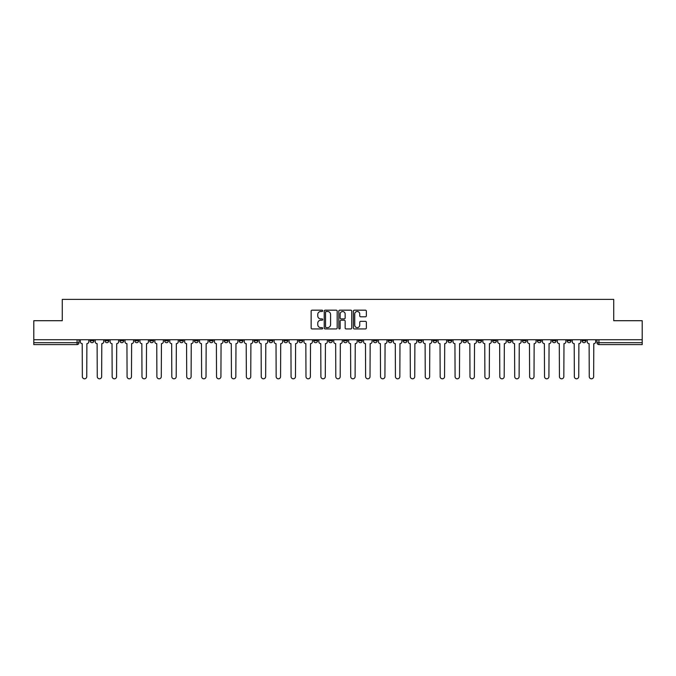 <?xml version="1.0" encoding="UTF-8"?>
<svg xmlns="http://www.w3.org/2000/svg" width="676" height="676" viewBox="0 0 676 676"><rect width="100%" height="100%" fill="white"/><g stroke="black" fill="none" stroke-linecap="round" stroke-linejoin="round"><path stroke-width="1.01" d="M322.705 310.833A0.659 0.659 0 0 0 322.055 310.174L312.084 310.174A0.938 0.938 0 0 0 311.146 311.112L311.146 327.995A0.938 0.938 0 0 0 312.084 328.933L322.055 328.933A0.659 0.659 0 0 0 322.705 328.282A0.659 0.659 0 0 0 322.055 327.623L320.762 327.623A3 3 0 0 1 317.762 324.624L317.762 323.212A3 3 0 0 1 320.762 320.213L322.055 320.213A0.659 0.659 0 0 0 322.705 319.554A0.659 0.659 0 0 0 322.055 318.895L320.762 318.895A3 3 0 0 1 317.762 315.895L317.762 314.492A3 3 0 0 1 320.762 311.484L322.055 311.484A0.659 0.659 0 0 0 322.705 310.833M582.087 339.724L582.087 340.772L585.906 340.772A1.91 1.91 0 0 1 583.996 342.681A1.91 1.91 0 0 1 582.087 340.772L582.087 339.724M492.635 339.724L492.635 340.772L496.454 340.772A1.91 1.91 0 0 1 494.545 342.681A1.91 1.91 0 0 1 492.635 340.772L492.635 339.724M477.721 339.724L477.721 340.772L481.549 340.772A1.91 1.91 0 0 1 479.639 342.681A1.91 1.91 0 0 1 477.721 340.772L477.721 339.724M388.269 339.724L388.269 340.772L392.097 340.772A1.91 1.91 0 0 1 390.179 342.681A1.91 1.91 0 0 1 388.269 340.772L388.269 339.724M373.363 339.724L373.363 340.772L377.183 340.772A1.91 1.91 0 0 1 375.273 342.681A1.91 1.91 0 0 1 373.363 340.772L373.363 339.724M358.449 339.724L358.449 340.772L362.277 340.772A1.91 1.91 0 0 1 360.367 342.681A1.91 1.91 0 0 1 358.449 340.772L358.449 339.724M328.637 339.724L328.637 340.772L332.457 340.772A1.91 1.91 0 0 1 330.547 342.681A1.91 1.91 0 0 1 328.637 340.772L328.637 339.724M298.817 340.772L298.817 339.724L298.817 340.772A1.91 1.91 0 0 0 300.727 342.681A1.91 1.91 0 0 1 298.817 340.772L302.637 340.772A1.91 1.91 0 0 1 300.727 342.681A1.91 1.91 0 0 0 302.637 340.772L302.637 339.724L302.637 340.772M283.903 340.772L283.903 339.724L283.903 340.772A1.91 1.91 0 0 0 285.821 342.681A1.91 1.91 0 0 1 283.903 340.772L287.731 340.772A1.91 1.91 0 0 1 285.821 342.681M268.997 340.772L268.997 339.724L268.997 340.772A1.91 1.91 0 0 0 270.907 342.681A1.91 1.91 0 0 1 268.997 340.772L272.825 340.772A1.91 1.91 0 0 1 270.907 342.681A1.91 1.91 0 0 0 272.825 340.772L272.825 339.724L272.825 340.772M254.091 339.724L254.091 340.772L257.911 340.772A1.91 1.91 0 0 1 256.001 342.681A1.91 1.91 0 0 1 254.091 340.772L254.091 339.724M239.177 339.724L239.177 340.772L243.005 340.772A1.91 1.91 0 0 1 241.095 342.681A1.91 1.91 0 0 1 239.177 340.772L239.177 339.724M224.271 339.724L224.271 340.772L228.091 340.772A1.91 1.91 0 0 1 226.181 342.681A1.91 1.91 0 0 1 224.271 340.772L224.271 339.724M209.366 340.772L209.366 339.724L209.366 340.772A1.91 1.91 0 0 0 211.275 342.681A1.91 1.91 0 0 1 209.366 340.772L213.185 340.772A1.91 1.91 0 0 1 211.275 342.681M179.546 340.772L179.546 339.724L179.546 340.772A1.91 1.91 0 0 0 181.455 342.681A1.91 1.91 0 0 1 179.546 340.772L183.365 340.772A1.91 1.91 0 0 1 181.455 342.681A1.91 1.91 0 0 0 183.365 340.772L183.365 339.724L183.365 340.772M164.64 340.772L164.64 339.724L164.64 340.772A1.91 1.91 0 0 0 166.549 342.681A1.91 1.91 0 0 1 164.64 340.772L168.459 340.772A1.91 1.91 0 0 1 166.549 342.681A1.91 1.91 0 0 0 168.459 340.772L168.459 339.724L168.459 340.772M149.726 340.772L149.726 339.724L149.726 340.772A1.91 1.91 0 0 0 151.635 342.681A1.91 1.91 0 0 1 149.726 340.772L153.553 340.772A1.91 1.91 0 0 1 151.635 342.681A1.91 1.91 0 0 0 153.553 340.772L153.553 339.724L153.553 340.772M134.82 340.772L134.82 339.724L134.82 340.772A1.91 1.91 0 0 0 136.729 342.681A1.91 1.91 0 0 1 134.82 340.772L138.639 340.772A1.91 1.91 0 0 1 136.729 342.681M119.906 340.772L119.906 339.724L119.906 340.772A1.91 1.91 0 0 0 121.824 342.681A1.91 1.91 0 0 1 119.906 340.772L123.733 340.772A1.91 1.91 0 0 1 121.824 342.681A1.91 1.91 0 0 0 123.733 340.772L123.733 339.724L123.733 340.772M105 340.772L105 339.724L105 340.772A1.91 1.91 0 0 0 106.909 342.681A1.91 1.91 0 0 1 105 340.772L108.819 340.772A1.91 1.91 0 0 1 106.909 342.681A1.91 1.91 0 0 0 108.819 340.772L108.819 339.724L108.819 340.772M365.412 316.79A0.938 0.938 0 0 0 366.35 315.853L366.35 311.112A0.938 0.938 0 0 0 365.412 310.174L354.342 310.174A0.938 0.938 0 0 0 353.404 311.112L353.404 327.995A0.938 0.938 0 0 0 354.342 328.933L365.412 328.933A0.938 0.938 0 0 0 366.35 327.995L366.35 322.275A0.938 0.938 0 0 0 365.412 321.337L360.68 321.337A0.938 0.938 0 0 0 359.742 322.275L359.742 325.114A2.51 2.51 0 0 1 357.232 327.623A2.51 2.51 0 0 1 354.723 325.114L354.723 313.994A2.51 2.51 0 0 1 357.232 311.484A2.51 2.51 0 0 1 359.742 313.994L359.742 315.853A0.938 0.938 0 0 0 360.68 316.79L365.412 316.79M33.8 339.724L33.8 320.703L62.276 320.703L62.276 299.392L613.723 299.392L613.723 320.703L642.2 320.703L642.2 339.724L33.8 339.724L33.8 342.681L79.007 342.681L79.007 339.724M337.18 311.112A0.938 0.938 0 0 0 336.242 310.174L325.173 310.174A0.938 0.938 0 0 0 324.235 311.112L324.235 327.995A0.938 0.938 0 0 0 325.173 328.933L336.242 328.933A0.938 0.938 0 0 0 337.18 327.995L337.18 311.112M339.758 310.174L350.827 310.174A0.938 0.938 0 0 1 351.765 311.112L351.765 327.995A0.938 0.938 0 0 1 350.827 328.933L346.095 328.933A0.938 0.938 0 0 1 345.149 327.995L345.149 321.151A0.938 0.938 0 0 0 344.211 320.213L341.076 320.213A0.938 0.938 0 0 0 340.138 321.151L340.138 328.282A0.659 0.659 0 0 1 339.479 328.933A0.659 0.659 0 0 1 338.82 328.282L338.82 311.112A0.938 0.938 0 0 1 339.758 310.174M596.992 339.724L596.992 342.681L642.2 342.681L642.2 344.591L598.911 344.591A1.91 1.91 0 0 1 596.992 342.681A1.91 1.91 0 0 0 598.911 344.591L598.911 339.724M642.2 339.724L642.2 342.681M79.007 342.681A1.91 1.91 0 0 1 77.089 344.591L33.8 344.591L33.8 342.681M585.906 339.724L585.906 340.772A1.91 1.91 0 0 1 583.996 342.681M571 339.724L571 340.772A1.91 1.91 0 0 1 569.091 342.681A1.91 1.91 0 0 1 567.181 340.772L571 340.772M567.181 339.724L567.181 340.772M556.095 339.724L556.095 340.772A1.91 1.91 0 0 1 554.176 342.681A1.91 1.91 0 0 1 552.267 340.772L556.095 340.772M552.267 339.724L552.267 340.772M541.18 339.724L541.18 340.772A1.91 1.91 0 0 1 539.271 342.681A1.91 1.91 0 0 1 537.361 340.772A1.91 1.91 0 0 0 539.271 342.681M537.361 339.724L537.361 340.772L541.18 340.772M526.274 339.724L526.274 340.772A1.91 1.91 0 0 1 524.365 342.681A1.91 1.91 0 0 1 522.447 340.772L526.274 340.772M522.447 339.724L522.447 340.772M511.36 339.724L511.36 340.772A1.91 1.91 0 0 1 509.45 342.681A1.91 1.91 0 0 1 507.541 340.772L511.36 340.772M507.541 339.724L507.541 340.772M496.454 339.724L496.454 340.772M481.549 339.724L481.549 340.772L481.549 339.724M466.634 339.724L466.634 340.772A1.91 1.91 0 0 1 464.725 342.681A1.91 1.91 0 0 1 462.815 340.772L466.634 340.772M462.815 339.724L462.815 340.772M451.729 339.724L451.729 340.772A1.91 1.91 0 0 1 449.819 342.681A1.91 1.91 0 0 1 447.909 340.772L451.729 340.772M447.909 339.724L447.909 340.772M436.823 339.724L436.823 340.772A1.91 1.91 0 0 1 434.905 342.681A1.91 1.91 0 0 1 432.995 340.772L436.823 340.772M432.995 339.724L432.995 340.772M421.909 339.724L421.909 340.772A1.91 1.91 0 0 1 419.999 342.681A1.91 1.91 0 0 1 418.089 340.772L421.909 340.772M418.089 339.724L418.089 340.772M407.003 339.724L407.003 340.772A1.91 1.91 0 0 1 405.093 342.681A1.91 1.91 0 0 1 403.175 340.772L407.003 340.772M403.175 339.724L403.175 340.772M392.097 339.724L392.097 340.772A1.91 1.91 0 0 1 390.179 342.681M377.183 339.724L377.183 340.772M362.277 340.772L362.277 339.724L362.277 340.772A1.91 1.91 0 0 1 360.367 342.681M347.363 339.724L347.363 340.772A1.91 1.91 0 0 1 345.453 342.681A1.91 1.91 0 0 1 343.543 340.772A1.91 1.91 0 0 0 345.453 342.681A1.91 1.91 0 0 0 347.363 340.772L343.543 340.772L343.543 339.724M332.457 340.772L332.457 339.724L332.457 340.772A1.91 1.91 0 0 1 330.547 342.681M317.551 339.724L317.551 340.772A1.91 1.91 0 0 1 315.633 342.681A1.91 1.91 0 0 1 313.723 340.772A1.91 1.91 0 0 0 315.633 342.681M313.723 339.724L313.723 340.772L317.551 340.772M287.731 339.724L287.731 340.772L287.731 339.724M257.911 340.772L257.911 339.724L257.911 340.772A1.91 1.91 0 0 1 256.001 342.681M243.005 340.772L243.005 339.724L243.005 340.772A1.91 1.91 0 0 1 241.095 342.681M228.091 340.772L228.091 339.724L228.091 340.772A1.91 1.91 0 0 1 226.181 342.681M213.185 339.724L213.185 340.772L213.185 339.724M198.279 340.772L198.279 339.724L198.279 340.772A1.91 1.91 0 0 1 196.361 342.681A1.91 1.91 0 0 1 194.451 340.772L198.279 340.772A1.91 1.91 0 0 1 196.361 342.681M194.451 339.724L194.451 340.772M138.639 339.724L138.639 340.772L138.639 339.724M93.913 339.724L93.913 340.772A1.91 1.91 0 0 1 92.004 342.681A1.91 1.91 0 0 1 90.094 340.772A1.91 1.91 0 0 0 92.004 342.681A1.91 1.91 0 0 0 93.913 340.772L93.913 339.724M90.094 339.724L90.094 340.772L93.913 340.772M326.204 311.484A0.659 0.659 0 0 0 325.545 312.143L325.545 326.964A0.659 0.659 0 0 0 326.204 327.623L327.564 327.623A3 3 0 0 0 330.564 324.624L330.564 314.492A3 3 0 0 0 327.564 311.484L326.204 311.484M345.149 314.044A2.51 2.51 0 0 0 342.647 311.535A2.51 2.51 0 0 0 340.138 314.044L340.138 317.957A0.938 0.938 0 0 0 341.076 318.895L344.211 318.895A0.938 0.938 0 0 0 345.149 317.957L345.149 314.044M80.292 339.724L80.292 341.726A1.91 1.91 139.8 0 0 82.21 343.636L82.354 376.608A2.197 2.197 139.8 0 0 84.551 378.805A2.197 2.197 139.8 0 0 86.748 376.608L86.891 343.636A1.91 1.91 139.8 0 0 88.801 341.726L88.801 339.724M95.206 339.724L95.206 341.726A1.91 1.91 139.8 0 0 97.116 343.636L97.259 376.608A2.197 2.197 139.8 0 0 99.457 378.805A2.197 2.197 139.8 0 0 101.653 376.608L101.797 343.636A1.91 1.91 139.8 0 0 103.707 341.726L103.707 339.724M110.112 339.724L110.112 341.726A1.91 1.91 139.8 0 0 112.022 343.636L112.165 376.608A2.197 2.197 139.8 0 0 114.362 378.805A2.197 2.197 139.8 0 0 116.568 376.608L116.703 343.636A1.91 1.91 139.8 0 0 118.621 341.726L118.621 339.724M125.018 339.724L125.018 341.726A1.91 1.91 139.8 0 0 126.936 343.636L127.08 376.608A2.197 2.197 139.8 0 0 129.277 378.805A2.197 2.197 139.8 0 0 131.474 376.608L131.617 343.636A1.91 1.91 139.8 0 0 133.527 341.726L133.527 339.724M139.932 339.724L139.932 341.726A1.91 1.91 139.8 0 0 141.842 343.636L141.985 376.608A2.197 2.197 139.8 0 0 144.182 378.805A2.197 2.197 139.8 0 0 146.379 376.608L146.523 343.636A1.91 1.91 139.8 0 0 148.433 341.726L148.433 339.724M154.838 339.724L154.838 341.726A1.91 1.91 139.8 0 0 156.748 343.636L156.891 376.608A2.197 2.197 139.8 0 0 159.097 378.805A2.197 2.197 139.8 0 0 161.294 376.608L161.437 343.636A1.91 1.91 139.8 0 0 163.347 341.726L163.347 339.724M169.752 339.724L169.752 341.726A1.91 1.91 139.8 0 0 171.662 343.636L171.805 376.608A2.197 2.197 139.8 0 0 174.002 378.805A2.197 2.197 139.8 0 0 176.199 376.608L176.343 343.636A1.91 1.91 139.8 0 0 178.253 341.726L178.253 339.724M184.658 339.724L184.658 341.726A1.91 1.91 139.8 0 0 186.568 343.636L186.711 376.608A2.197 2.197 139.8 0 0 188.908 378.805A2.197 2.197 139.8 0 0 191.105 376.608L191.249 343.636A1.91 1.91 139.8 0 0 193.167 341.726L193.167 339.724M199.564 339.724L199.564 341.726A1.91 1.91 139.8 0 0 201.482 343.636L201.625 376.608A2.197 2.197 139.8 0 0 203.822 378.805A2.197 2.197 139.8 0 0 206.019 376.608L206.163 343.636A1.91 1.91 139.8 0 0 208.073 341.726L208.073 339.724M214.478 339.724L214.478 341.726A1.91 1.91 139.8 0 0 216.388 343.636L216.531 376.608A2.197 2.197 139.8 0 0 218.728 378.805A2.197 2.197 139.8 0 0 220.925 376.608L221.069 343.636A1.91 1.91 139.8 0 0 222.979 341.726L222.979 339.724M229.384 339.724L229.384 341.726A1.91 1.91 139.8 0 0 231.293 343.636L231.437 376.608A2.197 2.197 139.8 0 0 233.634 378.805A2.197 2.197 139.8 0 0 235.84 376.608L235.975 343.636A1.91 1.91 139.8 0 0 237.893 341.726L237.893 339.724M244.29 339.724L244.29 341.726A1.91 1.91 139.8 0 0 246.208 343.636L246.351 376.608A2.197 2.197 139.8 0 0 248.548 378.805A2.197 2.197 139.8 0 0 250.745 376.608L250.889 343.636A1.91 1.91 139.8 0 0 252.799 341.726L252.799 339.724M259.204 339.724L259.204 341.726A1.91 1.91 139.8 0 0 261.113 343.636L261.257 376.608A2.197 2.197 139.8 0 0 263.454 378.805A2.197 2.197 139.8 0 0 265.651 376.608L265.795 343.636A1.91 1.91 139.8 0 0 267.704 341.726L267.704 339.724M274.11 339.724L274.11 341.726A1.91 1.91 139.8 0 0 276.019 343.636L276.163 376.608A2.197 2.197 139.8 0 0 278.368 378.805A2.197 2.197 139.8 0 0 280.565 376.608L280.709 343.636A1.91 1.91 139.8 0 0 282.619 341.726L282.619 339.724M289.024 339.724L289.024 341.726A1.91 1.91 139.8 0 0 290.933 343.636L291.077 376.608A2.197 2.197 139.8 0 0 293.274 378.805A2.197 2.197 139.8 0 0 295.471 376.608L295.615 343.636A1.91 1.91 139.8 0 0 297.524 341.726L297.524 339.724M303.93 339.724L303.93 341.726A1.91 1.91 139.8 0 0 305.839 343.636L305.983 376.608A2.197 2.197 139.8 0 0 308.18 378.805A2.197 2.197 139.8 0 0 310.377 376.608L310.521 343.636A1.91 1.91 139.8 0 0 312.439 341.726L312.439 339.724M318.835 339.724L318.835 341.726A1.91 1.91 139.8 0 0 320.754 343.636L320.889 376.608A2.197 2.197 139.8 0 0 323.094 378.805A2.197 2.197 139.8 0 0 325.291 376.608L325.435 343.636A1.91 1.91 139.8 0 0 327.345 341.726L327.345 339.724M333.75 339.724L333.75 341.726A1.91 1.91 139.8 0 0 335.659 343.636L335.803 376.608A2.197 2.197 139.8 0 0 338 378.805A2.197 2.197 139.8 0 0 340.197 376.608L340.341 343.636A1.91 1.91 139.8 0 0 342.25 341.726L342.25 339.724M348.655 339.724L348.655 341.726A1.91 1.91 139.8 0 0 350.565 343.636L350.709 376.608A2.197 2.197 139.8 0 0 352.906 378.805A2.197 2.197 139.8 0 0 355.111 376.608L355.246 343.636A1.91 1.91 139.8 0 0 357.165 341.726L357.165 339.724M363.561 339.724L363.561 341.726A1.91 1.91 139.8 0 0 365.479 343.636L365.623 376.608A2.197 2.197 139.8 0 0 367.82 378.805A2.197 2.197 139.8 0 0 370.017 376.608L370.161 343.636A1.91 1.91 139.8 0 0 372.07 341.726L372.07 339.724M378.475 339.724L378.475 341.726A1.91 1.91 139.8 0 0 380.385 343.636L380.529 376.608A2.197 2.197 139.8 0 0 382.726 378.805A2.197 2.197 139.8 0 0 384.923 376.608L385.066 343.636A1.91 1.91 139.8 0 0 386.976 341.726L386.976 339.724M393.381 339.724L393.381 341.726A1.91 1.91 139.8 0 0 395.291 343.636L395.435 376.608A2.197 2.197 139.8 0 0 397.632 378.805A2.197 2.197 139.8 0 0 399.837 376.608L399.981 343.636A1.91 1.91 139.8 0 0 401.89 341.726L401.89 339.724M408.296 339.724L408.296 341.726A1.91 1.91 139.8 0 0 410.205 343.636L410.349 376.608A2.197 2.197 139.8 0 0 412.546 378.805A2.197 2.197 139.8 0 0 414.743 376.608L414.887 343.636A1.91 1.91 139.8 0 0 416.796 341.726L416.796 339.724M423.201 339.724L423.201 341.726A1.91 1.91 139.8 0 0 425.111 343.636L425.255 376.608A2.197 2.197 139.8 0 0 427.452 378.805A2.197 2.197 139.8 0 0 429.649 376.608L429.792 343.636A1.91 1.91 139.8 0 0 431.71 341.726L431.71 339.724M438.107 339.724L438.107 341.726A1.91 1.91 139.8 0 0 440.025 343.636L440.16 376.608A2.197 2.197 139.8 0 0 442.366 378.805A2.197 2.197 139.8 0 0 444.563 376.608L444.707 343.636A1.91 1.91 139.8 0 0 446.616 341.726L446.616 339.724M453.021 339.724L453.021 341.726A1.91 1.91 139.8 0 0 454.931 343.636L455.075 376.608A2.197 2.197 139.8 0 0 457.272 378.805A2.197 2.197 139.8 0 0 459.469 376.608L459.612 343.636A1.91 1.91 139.8 0 0 461.522 341.726L461.522 339.724M467.927 339.724L467.927 341.726A1.91 1.91 139.8 0 0 469.837 343.636L469.981 376.608A2.197 2.197 139.8 0 0 472.178 378.805A2.197 2.197 139.8 0 0 474.375 376.608L474.518 343.636A1.91 1.91 139.8 0 0 476.436 341.726L476.436 339.724M482.833 339.724L482.833 341.726A1.91 1.91 139.8 0 0 484.751 343.636L484.895 376.608A2.197 2.197 139.8 0 0 487.092 378.805A2.197 2.197 139.8 0 0 489.289 376.608L489.432 343.636A1.91 1.91 139.8 0 0 491.342 341.726L491.342 339.724M497.747 339.724L497.747 341.726A1.91 1.91 139.8 0 0 499.657 343.636L499.801 376.608A2.197 2.197 139.8 0 0 501.998 378.805A2.197 2.197 139.8 0 0 504.195 376.608L504.338 343.636A1.91 1.91 139.8 0 0 506.248 341.726L506.248 339.724M512.653 339.724L512.653 341.726A1.91 1.91 139.8 0 0 514.563 343.636L514.706 376.608A2.197 2.197 139.8 0 0 516.903 378.805A2.197 2.197 139.8 0 0 519.109 376.608L519.252 343.636A1.91 1.91 139.8 0 0 521.162 341.726L521.162 339.724M527.567 339.724L527.567 341.726A1.91 1.91 139.8 0 0 529.477 343.636L529.621 376.608A2.197 2.197 139.8 0 0 531.818 378.805A2.197 2.197 139.8 0 0 534.015 376.608L534.158 343.636A1.91 1.91 139.8 0 0 536.068 341.726L536.068 339.724M542.473 339.724L542.473 341.726A1.91 1.91 139.8 0 0 544.383 343.636L544.526 376.608A2.197 2.197 139.8 0 0 546.723 378.805A2.197 2.197 139.8 0 0 548.92 376.608L549.064 343.636A1.91 1.91 139.8 0 0 550.982 341.726L550.982 339.724M557.379 339.724L557.379 341.726A1.91 1.91 139.8 0 0 559.297 343.636L559.432 376.608A2.197 2.197 139.8 0 0 561.638 378.805A2.197 2.197 139.8 0 0 563.835 376.608L563.978 343.636A1.91 1.91 139.8 0 0 565.888 341.726L565.888 339.724M572.293 339.724L572.293 341.726A1.91 1.91 139.8 0 0 574.203 343.636L574.346 376.608A2.197 2.197 139.8 0 0 576.543 378.805A2.197 2.197 139.8 0 0 578.74 376.608L578.884 343.636A1.91 1.91 139.8 0 0 580.794 341.726L580.794 339.724M587.199 339.724L587.199 341.726A1.91 1.91 139.8 0 0 589.109 343.636L589.252 376.608A2.197 2.197 139.8 0 0 591.449 378.805A2.197 2.197 139.8 0 0 593.646 376.608L593.79 343.636A1.91 1.91 139.8 0 0 595.708 341.726L595.708 339.724M77.089 339.724L77.089 344.591"/></g></svg>
